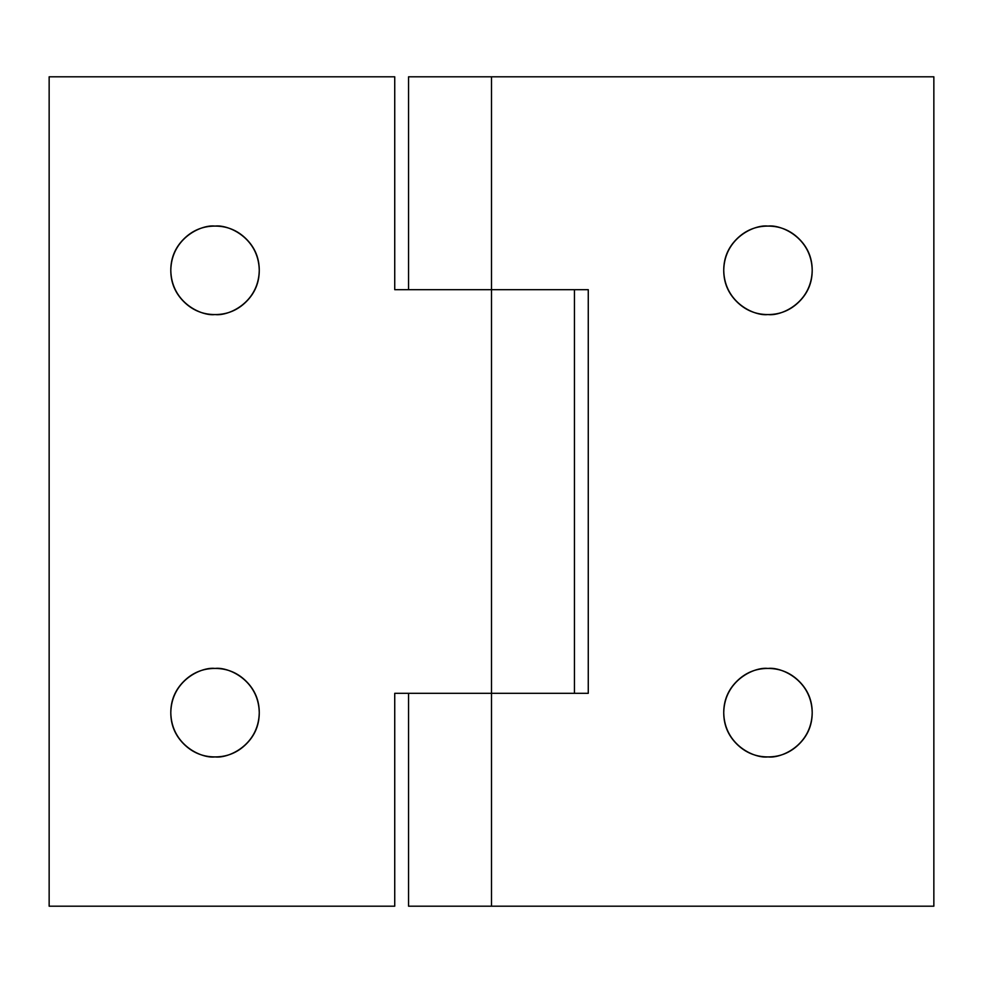 <?xml version="1.0" encoding="UTF-8"?>
<svg xmlns="http://www.w3.org/2000/svg" width="983" height="983" viewBox="0 0 983 983"><rect width="100%" height="100%" fill="white"/><g stroke="black" fill="none" stroke-linecap="round" stroke-linejoin="round"><path stroke-width="1.47" d="M767.969 756.91C755.03 758.692 724.336 745.421 723.734 712.675C724.336 679.929 755.03 666.658 767.969 668.44C755.755 668.44 745.323 672.753 736.685 681.391C728.047 690.029 723.734 700.461 723.734 712.675C723.734 724.889 728.047 735.321 736.685 743.959C745.323 752.597 755.755 756.91 767.969 756.91C780.183 756.91 790.615 752.597 799.253 743.959C807.891 735.321 812.204 724.889 812.204 712.675C812.204 700.461 807.891 690.029 799.253 681.391C790.615 672.753 780.183 668.44 767.969 668.44C780.907 666.658 811.602 679.929 812.204 712.675C811.602 745.421 780.907 758.692 767.969 756.91M723.734 270.325C723.734 258.111 728.047 247.679 736.685 239.041C728.047 247.679 723.734 258.111 723.734 270.325C723.734 282.539 728.047 292.971 736.685 301.609C745.323 310.247 755.755 314.56 767.969 314.56C755.03 316.342 724.336 303.071 723.734 270.325C724.336 237.579 755.03 224.308 767.969 226.09C780.183 226.09 790.615 230.403 799.253 239.041C807.891 247.679 812.204 258.111 812.204 270.325C812.204 258.111 807.891 247.679 799.253 239.041C790.615 230.403 780.183 226.09 767.969 226.09C755.755 226.09 745.323 230.403 736.685 239.041C745.323 230.403 755.755 226.09 767.969 226.09C780.907 224.308 811.602 237.579 812.204 270.325C811.602 303.071 780.907 316.342 767.969 314.56C780.183 314.56 790.615 310.247 799.253 301.609C807.891 292.971 812.204 282.539 812.204 270.325M408.559 906.203L408.559 693.322L408.559 906.203L491.5 906.203L491.5 693.322L588.264 693.322L588.264 289.678L491.5 289.678L491.5 76.797L933.85 76.797L933.85 906.203L491.5 906.203L491.5 693.322L394.736 693.322L394.736 906.203L49.15 906.203L49.15 76.797L394.736 76.797L394.736 289.678L491.5 289.678L491.5 76.797L408.559 76.797L408.559 289.678L408.559 76.797L933.85 76.797L933.85 906.203L408.559 906.203M588.264 289.678L588.264 693.322L394.736 693.322L394.736 906.203L49.15 906.203L49.15 76.797L394.736 76.797L394.736 289.678L588.264 289.678M215.031 756.91C202.093 758.692 171.398 745.421 170.796 712.675C171.398 679.929 202.093 666.658 215.031 668.44C202.817 668.44 192.385 672.753 183.747 681.391C175.109 690.029 170.796 700.461 170.796 712.675C170.796 724.889 175.109 735.321 183.747 743.959C192.385 752.597 202.817 756.91 215.031 756.91C227.245 756.91 237.677 752.597 246.315 743.959C254.953 735.321 259.266 724.889 259.266 712.675C259.266 700.461 254.953 690.029 246.315 681.391C237.677 672.753 227.245 668.44 215.031 668.44C227.97 666.658 258.664 679.929 259.266 712.675C258.664 745.421 227.97 758.692 215.031 756.91M183.747 239.041C175.109 247.679 170.796 258.111 170.796 270.325C170.796 282.539 175.109 292.971 183.747 301.609C192.385 310.247 202.817 314.56 215.031 314.56C202.093 316.342 171.398 303.071 170.796 270.325C171.398 237.579 202.093 224.308 215.031 226.09C227.245 226.09 237.677 230.403 246.315 239.041C237.677 230.403 227.245 226.09 215.031 226.09C202.817 226.09 192.385 230.403 183.747 239.041C192.385 230.403 202.817 226.09 215.031 226.09C227.97 224.308 258.664 237.579 259.266 270.325C258.664 303.071 227.97 316.342 215.031 314.56C227.245 314.56 237.677 310.247 246.315 301.609C254.953 292.971 259.266 282.539 259.266 270.325C259.266 258.111 254.953 247.679 246.315 239.041M491.5 289.678L491.5 693.322L491.5 289.678M574.441 693.322L574.441 289.678"/></g></svg>
